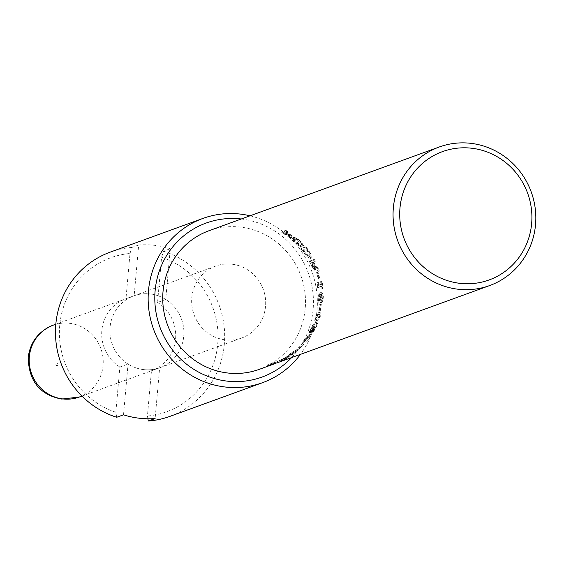 <?xml version="1.0" encoding="UTF-8"?>
<svg xmlns="http://www.w3.org/2000/svg" width="564" height="564" viewBox="0 0 564 564"><rect width="100%" height="100%" fill="white"/><g stroke="black" fill="none" stroke-linecap="round" stroke-linejoin="round"><path stroke-width="0.42" stroke-dasharray="2.82 2.11" d="M276.367 363.124L275.993 362.102L269.12 364.443L277.925 361.362L267.773 364.682L277.227 361.594L277.643 362.61L273.491 364.175M272.722 363.294L273.498 363.012L273.878 364.034L276.367 363.131M298.271 347.967L298.765 347.784A72.629 70.028 70 0 0 302.882 343.525L302.389 343.702A72.629 70.028 -110 0 1 298.271 347.967L298.998 348.778L299.491 348.594A73.722 71.078 70 0 0 303.672 344.266L303.178 344.449A73.722 71.078 -110 0 1 298.998 348.778M298.765 347.784L299.491 348.594M302.389 343.702L303.178 344.449M302.882 343.525L303.672 344.266M308.332 337.765L306.513 339.775L304.024 340.67L306.76 336.898L309.241 335.989L308.332 337.765L309.185 338.428L307.345 340.466L304.856 341.361L307.634 337.533L310.115 336.623L309.185 338.428M304.081 340.79L304.912 341.488L304.081 340.79M309.164 335.855L310.115 336.623L309.164 335.855M304.525 339.147L302.776 342.397L303.566 342.327L308.783 337.596L310.285 334.128L309.467 334.184L304.525 339.147L305.378 339.81L303.587 343.123L304.377 343.053L309.636 338.259L311.173 334.727L310.362 334.783L305.378 339.81M318.808 310.419L319.302 310.235A72.629 70.028 70 0 0 320.239 304.257L319.746 304.44A72.629 70.028 -110 0 1 318.808 310.419L320.338 310.482A73.722 71.078 70 0 0 321.29 304.412L320.796 304.588A73.722 71.078 -110 0 1 319.844 310.658M319.302 310.235L320.338 310.482M319.746 304.44L320.796 304.588M320.239 304.257L321.29 304.412M321.67 295.141L321.882 297.059L320.641 300.33L321.875 300.393L321.226 299.547L321.149 297.51L321.374 294.521L321.945 294.33L320.571 294.387L322.728 295.162L322.939 297.108L321.875 300.393L320.817 300.302L320.169 299.47L321.226 299.547M320.169 299.47L320.317 294.521L321.374 294.521M320.317 294.521L321.628 294.387L322.728 295.162M319.725 301.127L320.627 302.487L321.776 300.612L322.333 296.883L321.952 293.477L320.373 292.258L318.731 294.634L318.011 300.316L317.962 302.114L318.484 301.923A72.629 70.028 70 0 0 318.491 301.832L318.498 299.858L319.922 294.662L319.725 301.127L320.782 301.232L321.684 302.614L322.834 300.718L323.391 296.932L323.01 293.477L321.431 292.23L319.788 294.634L319.069 300.393L319.012 302.219L319.541 302.029A73.722 71.078 70 0 0 319.548 301.937L319.555 299.935L320.979 294.669L320.782 301.232M320.394 302.515L321.684 302.614L320.394 302.515M320.733 292.18L321.79 292.152L320.733 292.18M319.922 294.662L320.979 294.669M318.491 301.832L319.548 301.937M318.484 301.923L319.541 302.029M317.962 302.114L319.012 302.219M321.952 293.477L323.01 293.477M318.152 278.531L318.646 278.355A72.629 70.028 70 0 0 316.982 272.482L316.489 272.659A72.629 70.028 -110 0 1 318.152 278.531L319.675 278.115A73.722 71.078 70 0 0 317.983 272.151L317.49 272.334A73.722 71.078 -110 0 1 319.175 278.299M318.646 278.355L319.675 278.115M316.489 272.659L317.49 272.334M316.982 272.482L317.983 272.151M312.844 267.308L311.666 265.017A72.629 70.028 70 0 0 310.743 263.092L312.28 262.535A72.629 70.028 -110 0 1 313.098 264.227L314.07 266.969L313.774 268.048L312.844 267.308L313.81 266.892L312.618 264.565A73.722 71.078 70 0 0 311.68 262.613L313.217 262.056A73.722 71.078 -110 0 1 314.049 263.776L315.036 266.56L314.754 267.653L313.81 266.892M313.796 268.048L314.768 267.646L313.796 268.048M314.07 266.969L315.036 266.56M310.743 263.092L311.68 262.613M312.28 262.535L313.217 262.056M314.508 266.603L318.329 271.326A72.629 70.028 70 0 0 317.391 268.704L313.796 264.587A72.629 70.028 70 0 0 312.731 262.373L314.359 261.781A72.629 70.028 70 0 0 313.38 259.87L309.291 261.358A72.629 70.028 -110 0 1 311.145 265.08L312.992 268.767L314.55 270.149L314.508 266.603L315.473 266.187L319.323 270.988A73.722 71.078 70 0 0 318.371 268.323L314.747 264.142A73.722 71.078 70 0 0 313.676 261.893L315.297 261.301A73.722 71.078 70 0 0 314.303 259.369L310.214 260.85A73.722 71.078 -110 0 1 312.096 264.629L313.972 268.372L315.537 269.782L315.473 266.187M318.329 271.326L319.323 270.988M309.291 261.358L310.214 260.85M313.38 259.87L314.303 259.369M314.359 261.781L315.297 261.301M312.731 262.373L313.676 261.893M313.796 264.587L314.747 264.142M317.391 268.704L318.371 268.323M306.421 255.09L303.728 251.699A72.629 70.028 70 0 0 302.741 250.402L305.885 249.26A72.629 70.028 -110 0 1 306.879 250.557L309.157 254.293L309.058 256.662L306.421 255.09L307.288 254.491L304.56 251.05A73.722 71.078 70 0 0 303.559 249.732L306.703 248.59A73.722 71.078 -110 0 1 307.711 249.901L310.031 253.701L309.946 256.098L307.288 254.491M309.22 256.585L310.108 256.021L309.22 256.585M309.157 254.293L310.031 253.701M302.741 250.402L303.559 249.732M305.885 249.26L306.703 248.59M306.795 256.416L310.207 258.58L311.236 257.988L311.095 254.561L308.141 249.683A73.722 71.078 70 0 0 305.815 246.729L301.726 248.216A73.722 71.078 -110 0 1 304.031 251.135L307.676 255.837L311.116 258.044L310.207 258.58L310.214 255.139L307.309 250.331A72.629 70.028 70 0 0 305.018 247.42L300.929 248.907A72.629 70.028 -110 0 1 303.199 251.784L306.795 256.416L307.676 255.837M300.929 248.907L301.726 248.216M305.018 247.42L305.815 246.729M310.214 255.139L311.095 254.561M284.044 233.461L285.673 232.869A72.629 70.028 -110 0 1 286.886 233.651L289.431 235.674L289.558 236.436L285.511 234.42A72.629 70.028 70 0 0 284.044 233.461L284.58 232.537L286.209 231.945A73.722 71.078 -110 0 1 287.443 232.742L290.03 234.793L290.164 235.562L286.075 233.51A73.722 71.078 70 0 0 284.58 232.537M289.692 236.337L290.298 235.463L289.692 236.337M289.431 235.674L290.03 234.793M285.673 232.869L286.209 231.945M288.81 236.986L291.292 237.789L292.089 236.824L291.715 235.738L288.197 232.77A73.722 71.078 70 0 0 286.674 231.776L288.197 231.226A73.722 71.078 70 0 0 286.364 230.105L282.275 231.592A73.722 71.078 -110 0 1 285.715 233.75L289.424 236.112L291.926 236.936L291.292 237.789L291.094 236.605L287.64 233.679A72.629 70.028 70 0 0 286.138 232.699L287.661 232.149A72.629 70.028 70 0 0 285.856 231.05L281.767 232.53A72.629 70.028 -110 0 1 285.151 234.659L288.81 236.986L289.424 236.112M281.767 232.53L282.275 231.592M285.856 231.05L286.364 230.105M287.661 232.149L288.197 231.226M286.138 232.699L286.674 231.776M302.255 244.339L296.086 238.917L292.589 238.452L293.618 237.352L293.611 239.228L299.005 245.051L300.69 246.574L301.345 246.341A73.722 71.078 70 0 0 301.232 246.207L295.183 240.215L295.339 238.805L297.693 239.355L300.668 241.653L303.474 245.411A73.722 71.078 -110 0 1 303.58 245.523L304.229 245.291L301.12 241.462L296.756 238.093L293.618 237.352L292.97 238.198L292.942 240.052L298.243 245.798L299.914 247.293L300.57 247.053A72.629 70.028 70 0 0 300.457 246.926L294.493 241.025L294.662 239.629L297.002 240.165L299.935 242.421L302.699 246.123A72.629 70.028 -110 0 1 302.797 246.242L303.453 246.01L302.255 244.339L303.009 243.599M294.352 239.834L295.339 238.805L294.352 239.834M303.453 246.01L304.229 245.291M302.797 246.242L303.58 245.523M302.699 246.123L303.474 245.411M301.888 244.741L302.649 244M294.493 241.025L295.183 240.215M300.457 246.926L301.232 246.207M300.57 247.053L301.345 246.341M299.914 247.293L300.69 246.574M298.243 245.798L299.005 245.051M321.572 289.064L321.988 288.909A72.629 70.028 70 0 0 320.909 281.126L320.493 281.281A72.629 70.028 -110 0 1 320.986 284.164L318.251 285.158A72.629 70.028 70 0 0 317.751 282.275L317.377 282.409L317.363 285.906A72.629 70.028 -110 0 1 317.588 287.562L321.276 286.216A72.629 70.028 -110 0 1 321.572 289.064L323.045 288.838A73.722 71.078 70 0 0 321.945 280.942L321.529 281.091A73.722 71.078 -110 0 1 322.037 284.016L319.294 285.017A73.722 71.078 70 0 0 318.787 282.092L318.413 282.226L318.413 285.765A73.722 71.078 -110 0 1 318.639 287.45L322.326 286.103A73.722 71.078 -110 0 1 322.629 288.994M321.988 288.909L323.045 288.838M321.276 286.216L322.326 286.103M317.588 287.562L318.639 287.45M317.363 285.906L318.413 285.765M317.377 282.409L318.413 282.226M317.751 282.275L318.787 282.092M318.251 285.158L319.294 285.017M320.986 284.164L322.037 284.016M320.493 281.281L321.529 281.091M320.909 281.126L321.945 280.942M318.794 316.559L317.652 318.949L316.221 319.936L315.163 319.844L316.524 315.332L317.913 314.338L319.005 314.416L318.794 316.559L319.809 316.897L318.653 319.33L317.222 320.324L316.164 320.225L317.546 315.643L318.935 314.642L320.028 314.726L319.809 316.897M315.375 320.056L316.376 320.437L315.375 320.056M318.745 314.197L320.028 314.726L318.745 314.197M314.994 317.941L314.691 322.037L315.487 321.974L319.252 316.39L319.175 312.146L318.42 312.23L314.994 317.941L316.002 318.286L315.685 322.453L316.474 322.389L320.26 316.735L320.197 312.421L319.45 312.498L316.002 318.286M310.595 330.046L313.274 324.737A72.629 70.028 70 0 0 313.323 324.624L312.738 324.829L309.488 331.569L309.558 332.52L311.913 329.616L311.377 332.069L312.985 330.525L315.156 326.923L316.665 323.059L316.087 323.271A72.629 70.028 -110 0 1 316.023 323.419L313.429 329.207L312.385 330.208L312.237 329.587L313.161 327.508A72.629 70.028 70 0 0 313.542 326.69L313.091 326.859A72.629 70.028 -110 0 1 312.787 327.494L310.651 330.617L310.595 330.046L311.532 330.574L314.247 325.188A73.722 71.078 70 0 0 314.296 325.068L313.711 325.28L310.411 332.118L310.468 333.091L312.844 330.144L312.287 332.647L313.908 331.075L316.101 327.423L317.638 323.503L317.06 323.715A73.722 71.078 -110 0 1 317.003 323.863L314.367 329.743L313.316 330.751L313.175 330.116L314.113 328.008A73.722 71.078 70 0 0 314.5 327.183L314.049 327.346A73.722 71.078 -110 0 1 313.739 327.994L311.582 331.16L310.595 330.046M312.385 330.208L312.237 329.587L313.175 330.116L313.316 330.751L312.385 330.208M311.166 331.392L312.287 332.647L311.166 331.392M309.361 332.527L310.468 333.091L309.361 332.527M313.091 326.859L314.049 327.346M313.542 326.69L314.5 327.183M313.429 329.207L314.367 329.743M316.023 323.419L317.003 323.863M316.087 323.271L317.06 323.715M316.665 323.059L317.638 323.503M311.913 329.616L312.844 330.144M311.871 329.63L312.808 330.159M309.488 331.569L310.411 332.118M312.738 324.829L313.711 325.28M313.323 324.624L314.296 325.068M313.274 324.737L314.247 325.188M312.421 326.26L313.387 326.732M294.775 351.802L290.805 354.114L290.016 354.241L291.426 353.022L293.668 351.4L296.156 350.491L294.775 351.802L295.423 352.676L290.636 355.13L294.345 352.253L296.833 351.344L295.423 352.676M290.016 354.298L290.636 355.193L290.016 354.298M296.149 350.427L296.833 351.344L296.149 350.427M290.968 353.184L288.324 355.468L289.057 355.32L295.226 351.633L297.707 349.095L290.968 353.184L291.623 354.058L288.916 356.377L289.642 356.236L295.881 352.507L298.412 349.927L291.623 354.058M283.748 358.415L279.751 360.368L280.223 361.355L285.088 358.824L284.446 357.893L283.748 358.415L284.263 359.374L282.55 360.325L280.322 361.327L279.857 360.34L284.446 357.893L284.982 358.845L284.263 359.374M282.063 359.353L282.55 360.325M285.003 358.133L281.499 359.762L281.965 360.748L287.457 357.9L286.759 356.984L285.003 358.133L285.511 359.106L282.106 360.706L281.64 359.719L282.578 359.162L283.065 360.142M282.578 359.162L284.341 358.182L284.862 359.148M284.341 358.182L286.759 356.984L287.302 357.936L285.511 359.106M279.638 360.629L285.433 357.971L288.599 355.87L277.996 361.2L281.112 359.846L279.638 360.629L280.075 361.63L285.941 358.944L289.17 356.8L280.075 361.63L279.638 360.629M281.577 360.833L281.126 359.839L281.598 360.826M277.841 361.249L278.433 362.201L277.841 361.249M286.477 356.758L287.034 357.696L286.477 356.758M285.292 357.618L285.807 358.577L285.292 357.618M288.338 356.258L288.599 355.87L289.17 356.8L288.888 357.202L288.338 356.258M208.92 230.761A73.722 71.078 -110 0 1 300.915 275.754A73.722 71.078 -110 0 1 259.313 369.335M147.909 418.784L147.43 416.02L151.462 370.781L159.64 367.813L155.114 418.551M165.738 299.47L157.567 302.445L161.6 257.212L163.454 251.206L170.272 248.731L165.738 299.47A38.225 36.857 -110 0 0 134.14 295.733L138.673 244.995L131.856 247.469L130.002 253.476L125.969 298.708L134.14 295.733M159.64 367.813A38.225 36.857 -110 0 1 143.517 369.589A38.225 36.857 -110 0 1 128.042 364.069L119.864 367.044L115.832 412.277L116.699 417.289M123.516 414.815L128.042 364.069M170.272 248.731A87.378 84.24 70 0 0 138.673 244.995M110.213 252.136A87.378 84.24 -110 0 1 131.856 247.469M250.049 215.808A87.378 84.24 -110 0 1 300.443 354.375M163.454 251.206A87.378 84.24 -110 0 1 224.62 332.774A87.378 84.24 -110 0 1 169.94 416.366M119.864 367.044A38.225 36.857 -110 0 1 101.837 330.56A38.225 36.857 -110 0 1 125.652 298.821A38.225 36.857 -110 0 1 125.969 298.708M115.832 412.277A81.914 78.974 -110 0 1 59.721 325.4A81.914 78.974 -110 0 1 130.002 253.476M161.6 257.212A81.914 78.974 -110 0 1 217.711 344.089A81.914 78.974 -110 0 1 147.43 416.02M157.567 302.445A38.225 36.857 -110 0 1 175.594 338.936A38.225 36.857 -110 0 1 151.779 370.668A38.225 36.857 -110 0 1 151.462 370.781M241.272 218.994A81.914 78.974 -110 0 1 308.339 273.054A81.914 78.974 -110 0 1 291.666 357.569M225.29 339.852A38.225 36.857 -110 0 1 191.986 306.259A38.225 36.857 -110 0 1 215.603 266.102A38.225 36.857 -110 0 1 263.303 289.431A38.225 36.857 -110 0 1 241.73 337.956A38.225 36.857 -110 0 1 225.29 339.852M183.758 336.13A38.225 36.857 70 0 0 133.83 295.846A38.225 36.857 70 0 0 112.257 344.364A38.225 36.857 70 0 0 159.957 367.693A38.225 36.857 70 0 0 183.758 336.13M271.601 363.533L271.897 364.541M274.224 362.708L274.562 363.724M275.253 362.37L275.634 363.392M267.773 364.682L268.041 365.74M270.424 364.09L270.755 365.112M274.682 362.539L275.021 363.576M306.513 339.775L307.345 340.466M306.76 336.898L307.634 337.533M308.311 335.989L309.185 336.616M303.566 342.327L304.377 343.053M309.467 334.184L310.362 334.783M308.783 337.596L309.636 338.259M321.882 297.059L322.939 297.108M320.091 297.468L321.149 297.51M319.626 298.116L320.683 298.166M318.498 299.858L319.555 299.935M318.011 300.316L319.069 300.393M318.731 294.634L319.788 294.634M322.333 296.883L323.391 296.932M321.776 300.612L322.834 300.718M311.666 265.017L312.618 264.565M313.098 264.227L314.049 263.776M314.55 270.149L315.537 269.782L314.55 270.149M312.992 268.767L313.972 268.372M311.145 265.08L312.096 264.629M303.728 251.699L304.56 251.05M306.879 250.557L307.711 249.901M303.199 251.784L304.031 251.135M307.309 250.331L308.141 249.683M288.007 235.978L288.599 235.096M285.511 234.42L286.075 233.51M286.886 233.651L287.443 232.742M285.151 234.659L285.715 233.75M287.64 233.679L288.197 232.77M291.094 236.605L291.715 235.738M300.386 242.231L301.12 241.462M299.935 242.421L300.668 241.653M297.002 240.165L297.693 239.355M296.636 243.627L297.369 242.851M298.906 245.707L299.66 244.966M296.185 243.803L296.911 243.028M292.942 240.052L293.611 239.228M296.086 238.917L296.756 238.093M317.652 318.949L318.653 319.33M316.524 315.332L317.546 315.643M317.913 314.338L318.935 314.642M315.487 321.974L316.474 322.389M318.42 312.23L319.45 312.498M319.252 316.39L320.26 316.735M311.335 328.368L312.28 328.875M312.787 327.494L313.739 327.994M313.161 327.508L314.113 328.008M314.733 326.979L315.685 327.48M315.156 326.923L316.101 327.423M312.985 330.525L313.908 331.075M310.785 328.692L311.737 329.2M292.504 353.339L293.125 354.234M293.668 351.4L294.345 352.253M295.332 350.604L296.015 351.45M289.057 355.32L289.642 356.236M296.939 349.201L297.644 350.025M295.226 351.633L295.881 352.507M281.577 359.374L282.078 360.347M285.433 357.971L285.941 358.944M281.161 359.529L281.662 360.495M56.844 365.564A1.093 1.05 70 0 0 57.902 364.055A1.093 1.05 70 0 0 56.076 363.836A1.093 1.05 70 0 0 56.844 365.564M79.277 397.042A38.225 36.857 70 0 0 103.071 365.479A38.225 36.857 70 0 0 53.143 325.188M276.015 362.095L276.395 363.124M267.103 364.978L267.385 366.036M277.925 361.362L278.327 362.377M302.776 342.397L303.587 343.123M310.285 334.128L311.173 334.727M314.691 322.037L315.685 322.453M319.175 312.146L320.197 312.421M310.538 330.624L311.469 331.167M312.195 330.215L313.126 330.765M311.145 332.083L312.054 332.654M288.324 355.468L288.916 356.377M297.707 349.095L298.412 349.927M288.803 355.842L289.367 356.772M215.603 266.102L125.652 298.821M241.73 337.956L151.779 370.668M81.956 396.069L159.957 367.693M55.822 324.215L133.83 295.846"/><path stroke-width="0.85" d="M274.569 363.745L269.43 365.486L274.562 363.724M273.491 364.175L268.041 365.74L277.643 362.61M489.644 285.56A73.722 71.078 -110 0 1 457.933 289.212A73.722 71.078 -110 0 1 393.7 224.43A73.722 71.078 -110 0 1 439.243 146.992A73.722 71.078 -110 0 1 531.239 191.986A73.722 71.078 -110 0 1 489.644 285.56L277.312 362.786M272.757 364.443L259.313 369.335A73.722 71.078 -110 0 1 227.609 372.987A73.722 71.078 -110 0 1 163.37 308.198A73.722 71.078 -110 0 1 208.92 230.761L439.243 146.992M300.443 354.375A87.378 84.24 -110 0 1 262.62 382.66A87.378 84.24 -110 0 1 225.043 386.989A87.378 84.24 -110 0 1 148.91 310.2A87.378 84.24 -110 0 1 202.892 218.43L110.213 252.136A87.378 84.24 -110 0 0 55.533 335.721A87.378 84.24 -110 0 0 116.699 417.289L123.516 414.815A87.378 84.24 70 0 0 139.181 418.213A87.378 84.24 70 0 0 155.114 418.551L148.297 421.026L147.909 418.784M202.892 218.43A87.378 84.24 -110 0 1 250.049 215.808M262.62 382.66L169.94 416.366A87.378 84.24 -110 0 1 148.297 421.026M459.78 283.318A68.265 65.812 -110 0 1 411.812 175.27A68.265 65.812 -110 0 1 525.831 188.757A68.265 65.812 -110 0 1 459.78 283.318M291.666 357.569A81.914 78.974 -110 0 1 226.883 381.088A81.914 78.974 -110 0 1 155.121 290.742A81.914 78.974 -110 0 1 241.272 218.994M79.277 397.042L61.751 399.072C39.931 394.983 28.75 381.081 28.2 357.357C30.308 341.911 38.62 331.188 53.143 325.188A38.225 36.857 70 0 0 29.525 365.345A38.225 36.857 70 0 0 62.837 398.931A38.225 36.857 70 0 0 79.277 397.042L81.956 396.069M53.143 325.188L55.822 324.215"/></g></svg>
